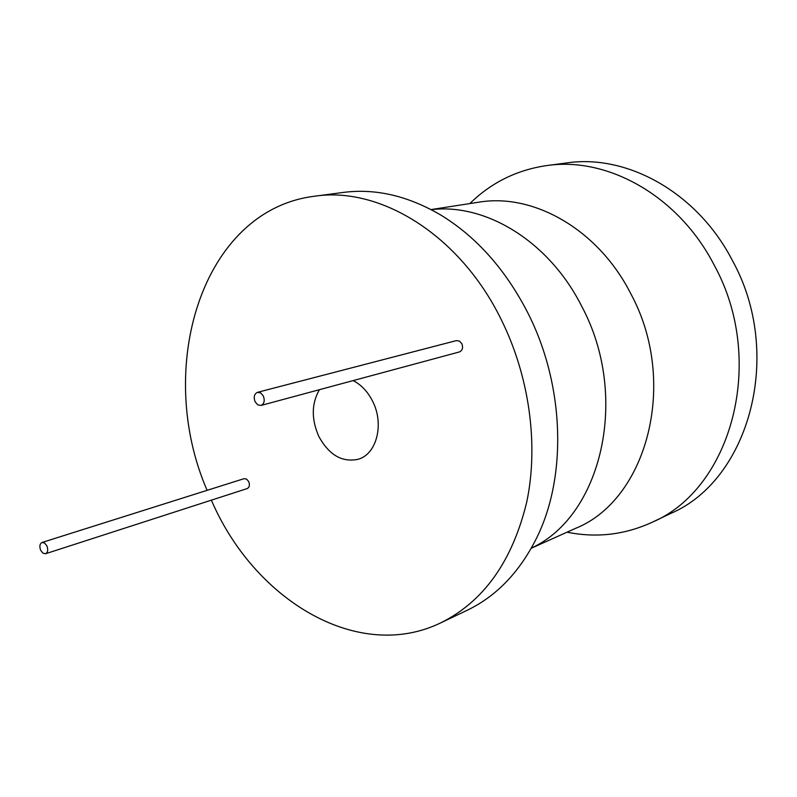 <?xml version="1.0" encoding="UTF-8"?>
<svg xmlns="http://www.w3.org/2000/svg" width="797" height="797" viewBox="0 0 797 797"><rect width="100%" height="100%" fill="white"/><g stroke="black" fill="none" stroke-linecap="round" stroke-linejoin="round"><path stroke-width="1.2" d="M211.315 500.177L213.307 504.521C257.112 601.755 359.048 662.496 440.841 622.816C483.809 601.456 512.451 561.138 526.777 501.871C538.842 444.327 529.318 375.576 500.715 318.551C459.211 234.507 379.88 186.189 314.606 196.221C201.611 210.019 154.2 368.573 207.11 490.334M45.578 553.736L247.17 488.591C249.451 487.356 249.969 485.024 248.724 481.607L246.602 479.107L244.031 478.678L42.022 542.478C39.73 543.773 39.282 546.373 40.667 550.269L42.918 553.168L45.578 553.736C47.85 552.431 48.298 549.84 46.913 545.945L44.672 543.056L42.022 542.478M260.988 405.444L459.361 351.955C462.469 350.491 463.296 347.741 461.842 343.706L459.431 341.076L456.362 340.618L257.491 392.333C254.233 393.927 253.436 397.065 255.1 401.748L257.73 404.846L260.988 405.444C264.215 403.84 265.002 400.702 263.349 396.029L260.729 392.951L257.491 392.333M319.428 389.683C311.488 403.551 311.258 419.083 318.75 436.288C329.041 455.107 342.262 462.748 358.411 459.202C376.702 454.041 384.373 424.094 372.687 401.389C367.825 391.696 361.3 384.772 353.121 380.597M440.841 622.816L466.912 610.402C496.431 596.286 519.744 572.007 536.829 537.567C567.464 475.66 564.455 383.925 527.305 311.856C505.228 269.306 476.636 237.187 441.538 215.499C408.453 195.913 375.686 188.222 343.238 192.436L314.606 196.221M469.812 203.584C491.241 182.583 516.874 169.92 546.712 165.577C607.583 156.451 678.526 195.843 714.062 264.883C766.893 360.473 731.676 488.7 652.245 522.224C624.848 534.817 596.455 538.134 567.046 532.177M546.712 165.577L566.787 162.927C627.159 153.891 697.285 192.535 732.294 260.3C784.338 354.107 749.29 480.222 670.536 513.527L652.245 522.224M531.37 548.067C601.546 516.217 630.148 396.587 581.76 306.397C549.173 241.431 485.762 202.996 431.237 209.661M431.038 209.561L478.539 202.239C533.313 192.744 598.268 229.387 630.786 293.714C678.865 382.221 647.114 500.118 575.095 528.56L573.989 529.059M531.26 548.266L575.095 528.56M478.539 202.239L477.333 202.428"/></g></svg>
